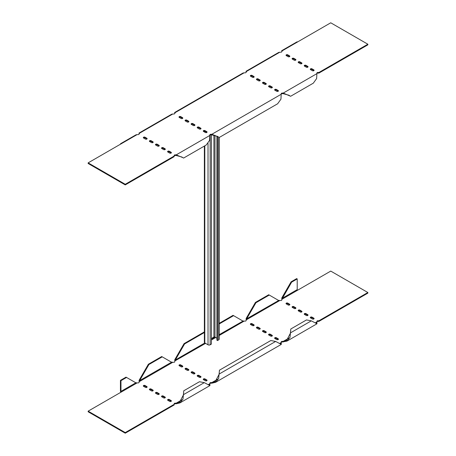 <?xml version="1.0" encoding="UTF-8"?>
<svg xmlns="http://www.w3.org/2000/svg" width="456" height="456" viewBox="0 0 456 456"><rect width="100%" height="100%" fill="white"/><g stroke="black" fill="none" stroke-linecap="round" stroke-linejoin="round"><path stroke-width="0.68" d="M161.675 396.743A1.009 0.581 180 0 1 163.248 396.64L165.032 397.666A1.009 0.581 180 0 1 165.169 397.769M149.545 389.737A1.009 0.581 180 0 1 151.113 389.635L152.897 390.667A1.009 0.581 180 0 1 153.039 390.769M203.422 379.643A1.009 0.581 180 0 1 204.989 379.54L206.773 380.572A1.009 0.581 180 0 1 206.916 380.674M191.286 372.643A1.009 0.581 180 0 1 192.859 372.541L194.644 373.567A1.009 0.581 180 0 1 194.786 373.669M179.157 365.638A1.009 0.581 180 0 1 180.73 365.535L182.514 366.567A1.009 0.581 180 0 1 182.651 366.67M307.88 315.381A1.009 0.581 0 0 0 307.737 315.278L305.953 314.247A1.009 0.581 0 0 0 304.386 314.349M295.75 308.376A1.009 0.581 0 0 0 295.608 308.273L293.824 307.241A1.009 0.581 0 0 0 292.256 307.344M278.268 339.481A1.009 0.581 0 0 0 278.126 339.378L276.342 338.346A1.009 0.581 0 0 0 274.774 338.449M266.139 332.475A1.009 0.581 0 0 0 265.996 332.373L264.212 331.341A1.009 0.581 0 0 0 262.645 331.444M254.009 325.47A1.009 0.581 0 0 0 253.867 325.367L252.082 324.341A1.009 0.581 0 0 0 250.515 324.444M260.074 328.975A1.009 0.581 0 0 0 259.931 328.873L258.147 327.841A1.009 0.581 0 0 0 256.58 327.944M272.203 335.975A1.009 0.581 0 0 0 272.061 335.872L270.277 334.846A1.009 0.581 0 0 0 268.709 334.949M289.685 304.876A1.009 0.581 0 0 0 289.543 304.773L287.759 303.742A1.009 0.581 0 0 0 286.191 303.844M301.815 311.875A1.009 0.581 0 0 0 301.672 311.773L299.888 310.747A1.009 0.581 0 0 0 298.321 310.849M313.945 318.881A1.009 0.581 0 0 0 313.802 318.778L312.018 317.747A1.009 0.581 0 0 0 310.45 317.849M185.221 369.138A1.009 0.581 180 0 1 186.795 369.035L188.579 370.067A1.009 0.581 180 0 1 188.721 370.169M197.357 376.143A1.009 0.581 180 0 1 198.924 376.04L200.708 377.072A1.009 0.581 180 0 1 200.851 377.175M143.48 386.238A1.009 0.581 180 0 1 145.048 386.135L146.832 387.161A1.009 0.581 180 0 1 146.975 387.264M155.61 393.237A1.009 0.581 180 0 1 157.183 393.135L158.962 394.166A1.009 0.581 180 0 1 159.104 394.269M167.74 400.243A1.009 0.581 180 0 1 169.313 400.14L171.097 401.172A1.009 0.581 180 0 1 171.239 401.274M281.814 299.968L281.814 297.905L291.088 281.836L296.679 278.61L297.215 278.918L297.215 289.634A0.507 0.291 -120 0 0 297.568 290.25L330.748 271.092L367.855 292.513L367.855 293.134L318.915 321.389L317.906 321.389A1.009 0.581 0 0 0 316.897 321.97M367.855 292.513L318.915 320.767L317.906 320.767A1.009 0.581 0 0 0 316.897 321.355L316.96 323.794L311.317 320.842L306.478 319.941L290.803 328.993L290.016 337.332L286.961 341.116L282.23 341.989A1.009 0.581 0 0 0 281.221 342.57M209.868 383.764A1.009 0.581 180 0 1 210.877 383.182L211.886 383.182L211.886 382.561L210.877 382.561A1.009 0.581 180 0 0 209.868 383.148L209.549 384.932L208.677 384.761M174.186 404.364A1.009 0.581 180 0 1 175.195 403.782L176.204 403.782L176.204 403.161L175.195 403.161A1.009 0.581 180 0 0 174.186 403.742L174.186 404.329L125.252 432.584L88.145 411.158L88.145 411.779L125.252 433.2L125.252 432.584M174.186 404.329L174.186 404.945L125.252 433.2M161.817 396.845A1.009 0.581 180 0 1 161.521 396.435A1.009 0.581 180 0 1 162.148 395.893A1.009 0.581 180 0 1 163.248 396.019L165.032 397.051A1.009 0.581 180 0 1 165.323 397.461A1.009 0.581 180 0 1 164.701 398.002A1.009 0.581 180 0 1 163.601 397.877L161.817 396.845M149.688 389.84A1.009 0.581 180 0 1 149.391 389.43A1.009 0.581 180 0 1 150.018 388.888A1.009 0.581 180 0 1 151.113 389.019L152.897 390.045A1.009 0.581 180 0 1 153.193 390.461A1.009 0.581 180 0 1 152.572 390.997A1.009 0.581 180 0 1 151.472 390.872L149.688 389.84M203.558 379.745A1.009 0.581 180 0 1 203.268 379.335A1.009 0.581 180 0 1 203.889 378.799A1.009 0.581 180 0 1 204.989 378.925L206.773 379.956A1.009 0.581 180 0 1 207.07 380.367A1.009 0.581 180 0 1 206.443 380.902A1.009 0.581 180 0 1 205.342 380.777L203.558 379.745M191.429 372.746A1.009 0.581 180 0 1 191.132 372.335A1.009 0.581 180 0 1 191.759 371.794A1.009 0.581 180 0 1 192.859 371.919L194.644 372.951A1.009 0.581 180 0 1 194.94 373.361A1.009 0.581 180 0 1 194.313 373.903A1.009 0.581 180 0 1 193.213 373.772L191.429 372.746M179.299 365.74A1.009 0.581 180 0 1 179.003 365.33A1.009 0.581 180 0 1 179.63 364.789A1.009 0.581 180 0 1 180.73 364.92L182.514 365.946A1.009 0.581 180 0 1 182.805 366.362A1.009 0.581 180 0 1 182.183 366.898A1.009 0.581 180 0 1 181.083 366.772L179.299 365.74M304.528 314.452L306.312 315.484A1.009 0.581 0 0 0 307.412 315.609A1.009 0.581 0 0 0 308.034 315.067A1.009 0.581 0 0 0 307.737 314.657L305.953 313.625A1.009 0.581 0 0 0 304.853 313.5A1.009 0.581 0 0 0 304.232 314.041A1.009 0.581 0 0 0 304.528 314.452M292.399 307.447L294.183 308.478A1.009 0.581 0 0 0 295.283 308.604A1.009 0.581 0 0 0 295.904 308.068A1.009 0.581 0 0 0 295.608 307.652L293.824 306.626A1.009 0.581 0 0 0 292.723 306.5A1.009 0.581 0 0 0 292.102 307.036A1.009 0.581 0 0 0 292.399 307.447M274.917 338.551L276.701 339.583A1.009 0.581 0 0 0 277.801 339.709A1.009 0.581 0 0 0 278.422 339.167A1.009 0.581 0 0 0 278.126 338.757L276.342 337.725A1.009 0.581 0 0 0 275.242 337.6A1.009 0.581 0 0 0 274.62 338.141A1.009 0.581 0 0 0 274.917 338.551M262.787 331.546L264.571 332.578A1.009 0.581 0 0 0 265.671 332.703A1.009 0.581 0 0 0 266.293 332.167A1.009 0.581 0 0 0 265.996 331.757L264.212 330.725A1.009 0.581 0 0 0 263.112 330.6A1.009 0.581 0 0 0 262.491 331.136A1.009 0.581 0 0 0 262.787 331.546M250.657 324.547L252.442 325.573A1.009 0.581 0 0 0 253.536 325.704A1.009 0.581 0 0 0 254.163 325.162A1.009 0.581 0 0 0 253.867 324.752L252.082 323.72A1.009 0.581 0 0 0 250.982 323.595A1.009 0.581 0 0 0 250.361 324.13A1.009 0.581 0 0 0 250.657 324.547M256.722 328.046L258.506 329.078A1.009 0.581 0 0 0 259.606 329.203A1.009 0.581 0 0 0 260.228 328.662A1.009 0.581 0 0 0 259.931 328.252L258.147 327.226A1.009 0.581 0 0 0 257.047 327.094A1.009 0.581 0 0 0 256.426 327.636A1.009 0.581 0 0 0 256.722 328.046M268.852 335.052L270.636 336.078A1.009 0.581 0 0 0 271.736 336.209A1.009 0.581 0 0 0 272.357 335.667A1.009 0.581 0 0 0 272.061 335.257L270.277 334.225A1.009 0.581 0 0 0 269.177 334.1A1.009 0.581 0 0 0 268.555 334.636A1.009 0.581 0 0 0 268.852 335.052M286.334 303.947L288.118 304.978A1.009 0.581 0 0 0 289.218 305.104A1.009 0.581 0 0 0 289.839 304.562A1.009 0.581 0 0 0 289.543 304.152L287.759 303.12A1.009 0.581 0 0 0 286.659 302.995A1.009 0.581 0 0 0 286.037 303.536A1.009 0.581 0 0 0 286.334 303.947M298.463 310.952L300.248 311.978A1.009 0.581 0 0 0 301.348 312.109A1.009 0.581 0 0 0 301.969 311.568A1.009 0.581 0 0 0 301.672 311.157L299.888 310.126A1.009 0.581 0 0 0 298.788 310A1.009 0.581 0 0 0 298.167 310.536A1.009 0.581 0 0 0 298.463 310.952M310.593 317.952L312.377 318.983A1.009 0.581 0 0 0 313.477 319.109A1.009 0.581 0 0 0 314.098 318.573A1.009 0.581 0 0 0 313.802 318.157L312.018 317.131A1.009 0.581 0 0 0 310.918 317.005A1.009 0.581 0 0 0 310.297 317.541A1.009 0.581 0 0 0 310.593 317.952M185.364 369.24A1.009 0.581 180 0 1 185.068 368.83A1.009 0.581 180 0 1 185.695 368.294A1.009 0.581 180 0 1 186.795 368.419L188.579 369.451A1.009 0.581 180 0 1 188.869 369.862A1.009 0.581 180 0 1 188.248 370.397A1.009 0.581 180 0 1 187.148 370.272L185.364 369.24M197.494 376.246A1.009 0.581 180 0 1 197.203 375.835A1.009 0.581 180 0 1 197.824 375.294A1.009 0.581 180 0 1 198.924 375.425L200.708 376.451A1.009 0.581 180 0 1 201.005 376.867A1.009 0.581 180 0 1 200.378 377.403A1.009 0.581 180 0 1 199.278 377.277L197.494 376.246M143.623 386.34A1.009 0.581 180 0 1 143.326 385.93A1.009 0.581 180 0 1 143.948 385.388A1.009 0.581 180 0 1 145.048 385.514L146.832 386.545A1.009 0.581 180 0 1 147.128 386.956A1.009 0.581 180 0 1 146.507 387.497A1.009 0.581 180 0 1 145.407 387.372L143.623 386.34M155.752 393.34A1.009 0.581 180 0 1 155.456 392.929A1.009 0.581 180 0 1 156.083 392.394A1.009 0.581 180 0 1 157.183 392.519L158.962 393.551A1.009 0.581 180 0 1 159.258 393.961A1.009 0.581 180 0 1 158.637 394.497A1.009 0.581 180 0 1 157.537 394.372L155.752 393.34M167.882 400.345A1.009 0.581 180 0 1 167.586 399.935A1.009 0.581 180 0 1 168.213 399.393A1.009 0.581 180 0 1 169.313 399.524L171.097 400.55A1.009 0.581 180 0 1 171.388 400.966A1.009 0.581 180 0 1 170.766 401.502A1.009 0.581 180 0 1 169.666 401.377L167.882 400.345M204.368 331.905L184.059 343.636L174.779 359.698L174.779 361.722A1.009 0.581 180 0 1 173.77 362.309L172.761 362.309L139.103 381.74L139.103 382.322A1.009 0.581 180 0 1 138.094 382.903L137.085 382.903L88.145 411.158M283.239 341.989L283.239 341.367L282.23 341.367A1.009 0.581 0 0 0 281.221 341.949L280.907 343.738L280.035 343.562M246.132 320.562L246.137 318.505L255.411 302.436L268.732 294.747L278.542 300.413L280.805 300.515A1.009 0.581 0 0 0 281.814 299.928L281.882 299.153M219.165 323.361L233.056 315.341L242.866 321.007L245.123 321.109A1.009 0.581 0 0 0 246.132 320.528L246.206 319.753M281.221 342.536L281.221 343.151L281.221 342.536L279.767 343.374M316.897 322.552L316.897 321.936L316.584 323.139L315.712 322.962M318.915 321.389L318.915 320.767M209.868 383.73L209.868 384.345L209.868 383.73L208.415 384.568M121.324 392.006A0.507 0.291 60 0 1 120.965 391.385L120.965 380.674L120.435 380.367L120.435 391.077A1.26 0.73 60 0 0 120.897 392.251M137.085 382.903L135.626 382.681M139.103 382.356L139.103 380.298L139.639 380.606L139.103 381.985M172.761 362.309L171.302 362.081M205.559 343.374L174.853 360.947M174.779 361.141L175.315 360.006L174.779 359.698M219.165 334.693L243.071 321.047L242.655 320.887M297.568 290.25L281.814 299.347L291.623 282.15L297.215 278.918M281.814 297.905L282.349 298.213L297.215 289.634M279.796 300.515L246.132 319.947L246.667 318.812L278.747 300.447L278.331 300.287M246.137 318.505L246.667 318.812L255.947 302.744L269.268 295.055M120.965 391.385L135.837 382.801L126.021 377.14L120.435 380.367M126.557 377.448L120.965 380.674M255.411 302.436L255.947 302.744M291.088 281.836L291.623 282.15M184.059 343.636L184.589 343.944L175.315 360.006L204.847 342.958M233.592 315.655L219.165 323.982M204.368 332.527L184.589 343.944M162.233 356.848L161.703 356.541L148.377 364.23L148.912 364.538L139.639 380.606L171.513 362.207L162.233 356.848L148.912 364.538M148.377 364.23L139.103 380.298M311.317 320.842L290.654 332.772L286.579 340.461L283.239 341.367L289.036 338.021M209.868 384.345L209.931 385.588L204.282 382.635L183.62 394.565L179.55 402.255L176.204 403.161L182.001 399.815M204.282 382.635L199.449 381.735L183.768 390.786L182.981 399.125L179.926 402.91L176.204 403.782M281.221 343.151L281.284 344.394L275.635 341.436L219.296 373.966L215.226 381.661L211.886 382.561L217.677 379.215M275.635 341.436L270.801 340.541L219.45 370.192L218.658 378.526L215.602 382.316L211.886 383.182M290.803 328.993L290.466 333.245M219.45 370.192L219.114 374.439M183.768 390.786L183.437 395.038M304.528 66.16L306.312 67.192A1.009 0.581 0 0 0 307.412 67.317A1.009 0.581 0 0 0 308.034 66.775A1.009 0.581 0 0 0 307.737 66.365L305.953 65.333A1.009 0.581 0 0 0 304.853 65.208A1.009 0.581 0 0 0 304.232 65.749A1.009 0.581 0 0 0 304.528 66.16M292.399 59.155L294.183 60.186A1.009 0.581 0 0 0 295.283 60.312A1.009 0.581 0 0 0 295.904 59.776A1.009 0.581 0 0 0 295.608 59.36L293.824 58.334A1.009 0.581 0 0 0 292.723 58.203A1.009 0.581 0 0 0 292.102 58.744A1.009 0.581 0 0 0 292.399 59.155M274.917 90.259L276.701 91.291A1.009 0.581 0 0 0 277.801 91.417A1.009 0.581 0 0 0 278.422 90.875A1.009 0.581 0 0 0 278.126 90.465L276.342 89.433A1.009 0.581 0 0 0 275.242 89.308A1.009 0.581 0 0 0 274.62 89.849A1.009 0.581 0 0 0 274.917 90.259M262.787 83.254L264.571 84.286A1.009 0.581 0 0 0 265.671 84.411A1.009 0.581 0 0 0 266.293 83.876A1.009 0.581 0 0 0 265.996 83.459L264.212 82.433A1.009 0.581 0 0 0 263.112 82.308A1.009 0.581 0 0 0 262.491 82.844A1.009 0.581 0 0 0 262.787 83.254M250.657 76.255L252.442 77.281A1.009 0.581 0 0 0 253.536 77.406A1.009 0.581 0 0 0 254.163 76.87A1.009 0.581 0 0 0 253.867 76.46L252.082 75.428A1.009 0.581 0 0 0 250.982 75.303A1.009 0.581 0 0 0 250.361 75.838A1.009 0.581 0 0 0 250.657 76.255M161.817 148.553A1.009 0.581 180 0 1 161.521 148.137A1.009 0.581 180 0 1 162.148 147.601A1.009 0.581 180 0 1 163.248 147.727L165.032 148.759A1.009 0.581 180 0 1 165.323 149.169A1.009 0.581 180 0 1 164.701 149.705A1.009 0.581 180 0 1 163.601 149.579L161.817 148.553M149.688 141.548A1.009 0.581 180 0 1 149.391 141.138A1.009 0.581 180 0 1 150.018 140.596A1.009 0.581 180 0 1 151.113 140.722L152.897 141.753A1.009 0.581 180 0 1 153.193 142.164A1.009 0.581 180 0 1 152.572 142.705A1.009 0.581 180 0 1 151.472 142.58L149.688 141.548M203.558 131.453A1.009 0.581 180 0 1 203.268 131.043A1.009 0.581 180 0 1 203.889 130.507A1.009 0.581 180 0 1 204.989 130.633L206.773 131.659A1.009 0.581 180 0 1 207.07 132.075A1.009 0.581 180 0 1 206.443 132.611A1.009 0.581 180 0 1 205.342 132.485L203.558 131.453M191.429 124.454A1.009 0.581 180 0 1 191.132 124.038A1.009 0.581 180 0 1 191.759 123.502A1.009 0.581 180 0 1 192.859 123.627L194.644 124.659A1.009 0.581 180 0 1 194.94 125.069A1.009 0.581 180 0 1 194.313 125.605A1.009 0.581 180 0 1 193.213 125.48L191.429 124.454M179.299 117.448A1.009 0.581 180 0 1 179.003 117.038A1.009 0.581 180 0 1 179.63 116.497A1.009 0.581 180 0 1 180.73 116.622L182.514 117.654A1.009 0.581 180 0 1 182.805 118.064A1.009 0.581 180 0 1 182.183 118.606A1.009 0.581 180 0 1 181.083 118.48L179.299 117.448M185.364 120.948A1.009 0.581 180 0 1 185.068 120.538A1.009 0.581 180 0 1 185.695 120.002A1.009 0.581 180 0 1 186.795 120.127L188.579 121.153A1.009 0.581 180 0 1 188.869 121.57A1.009 0.581 180 0 1 188.248 122.105A1.009 0.581 180 0 1 187.148 121.98L185.364 120.948M197.494 127.954A1.009 0.581 180 0 1 197.203 127.543A1.009 0.581 180 0 1 197.824 127.002A1.009 0.581 180 0 1 198.924 127.127L200.708 128.159A1.009 0.581 180 0 1 201.005 128.569A1.009 0.581 180 0 1 200.378 129.111A1.009 0.581 180 0 1 199.278 128.985L197.494 127.954M143.623 138.048A1.009 0.581 180 0 1 143.326 137.632A1.009 0.581 180 0 1 143.948 137.096A1.009 0.581 180 0 1 145.048 137.222L146.832 138.254A1.009 0.581 180 0 1 147.128 138.664A1.009 0.581 180 0 1 146.507 139.2A1.009 0.581 180 0 1 145.407 139.074L143.623 138.048M155.752 145.048A1.009 0.581 180 0 1 155.456 144.637A1.009 0.581 180 0 1 156.083 144.102A1.009 0.581 180 0 1 157.183 144.227L158.962 145.253A1.009 0.581 180 0 1 159.258 145.669A1.009 0.581 180 0 1 158.637 146.205A1.009 0.581 180 0 1 157.537 146.08L155.752 145.048M167.882 152.053A1.009 0.581 180 0 1 167.586 151.643A1.009 0.581 180 0 1 168.213 151.101A1.009 0.581 180 0 1 169.313 151.227L171.097 152.258A1.009 0.581 180 0 1 171.388 152.669A1.009 0.581 180 0 1 170.766 153.21A1.009 0.581 180 0 1 169.666 153.085L167.882 152.053M256.722 79.754L258.506 80.786A1.009 0.581 0 0 0 259.606 80.911A1.009 0.581 0 0 0 260.228 80.37A1.009 0.581 0 0 0 259.931 79.96L258.147 78.928A1.009 0.581 0 0 0 257.047 78.802A1.009 0.581 0 0 0 256.426 79.344A1.009 0.581 0 0 0 256.722 79.754M268.852 86.76L270.636 87.786A1.009 0.581 0 0 0 271.736 87.911A1.009 0.581 0 0 0 272.357 87.375A1.009 0.581 0 0 0 272.061 86.965L270.277 85.933A1.009 0.581 0 0 0 269.177 85.808A1.009 0.581 0 0 0 268.555 86.344A1.009 0.581 0 0 0 268.852 86.76M286.334 55.655L288.118 56.686A1.009 0.581 0 0 0 289.218 56.812A1.009 0.581 0 0 0 289.839 56.27A1.009 0.581 0 0 0 289.543 55.86L287.759 54.828A1.009 0.581 0 0 0 286.659 54.703A1.009 0.581 0 0 0 286.037 55.244A1.009 0.581 0 0 0 286.334 55.655M298.463 62.66L300.248 63.686A1.009 0.581 0 0 0 301.348 63.811A1.009 0.581 0 0 0 301.969 63.276A1.009 0.581 0 0 0 301.672 62.865L299.888 61.834A1.009 0.581 0 0 0 298.788 61.708A1.009 0.581 0 0 0 298.167 62.244A1.009 0.581 0 0 0 298.463 62.66M310.593 69.66L312.377 70.691A1.009 0.581 0 0 0 313.477 70.817A1.009 0.581 0 0 0 314.098 70.281A1.009 0.581 0 0 0 313.802 69.865L312.018 68.839A1.009 0.581 0 0 0 310.918 68.708A1.009 0.581 0 0 0 310.297 69.249A1.009 0.581 0 0 0 310.593 69.66M88.145 162.866L88.145 163.487L125.252 184.908L125.252 184.287L88.145 162.866L137.085 134.611L138.094 134.611A1.009 0.581 180 0 0 139.103 134.03L139.103 133.448L172.761 114.011L173.77 114.011A1.009 0.581 180 0 0 174.779 113.43L174.779 112.849L244.114 72.817L245.123 72.817A1.009 0.581 0 0 0 246.132 72.236L246.132 71.655L279.796 52.218L280.805 52.218A1.009 0.581 0 0 0 281.814 51.636L281.814 51.055L330.748 22.8L367.855 44.221L367.855 44.842L318.915 73.097L317.906 73.097A1.009 0.581 0 0 0 316.897 73.65L316.897 73.057A1.009 0.581 0 0 1 317.906 72.475L317.906 73.097M125.252 184.287L174.186 156.032L174.186 155.45A1.009 0.581 180 0 1 175.195 154.869L176.204 154.869L176.204 155.485L181.819 156.995L183.58 158.072L206.277 144.968L209.595 140.351L209.868 134.856A1.009 0.581 180 0 1 210.877 134.269L211.886 134.269L211.886 134.891L217.495 136.395L219.256 137.473L277.63 103.774L280.953 99.157L281.221 93.657A1.009 0.581 0 0 1 282.23 93.075L282.23 93.691A1.009 0.581 0 0 0 281.221 94.249L211.886 134.269L218.561 137.056M282.23 93.691L283.239 93.691L283.239 93.075L282.23 93.075M367.855 44.221L318.915 72.475L317.906 72.475M307.88 67.083A1.009 0.581 0 0 0 307.737 66.981L305.953 65.955A1.009 0.581 0 0 0 304.386 66.057M295.75 60.084A1.009 0.581 0 0 0 295.608 59.981L293.824 58.949A1.009 0.581 0 0 0 292.256 59.052M278.268 91.183A1.009 0.581 0 0 0 278.126 91.08L276.342 90.054A1.009 0.581 0 0 0 274.774 90.157M266.139 84.183A1.009 0.581 0 0 0 265.996 84.081L264.212 83.049A1.009 0.581 0 0 0 262.645 83.152M254.009 77.178A1.009 0.581 0 0 0 253.867 77.075L252.082 76.044A1.009 0.581 0 0 0 250.515 76.146M161.675 148.451A1.009 0.581 180 0 1 163.248 148.348L165.032 149.374A1.009 0.581 180 0 1 165.169 149.477M149.545 141.445A1.009 0.581 180 0 1 151.113 141.343L152.897 142.375A1.009 0.581 180 0 1 153.039 142.477M203.422 131.351A1.009 0.581 180 0 1 204.989 131.248L206.773 132.28A1.009 0.581 180 0 1 206.916 132.382M191.286 124.351A1.009 0.581 180 0 1 192.859 124.243L194.644 125.275A1.009 0.581 180 0 1 194.786 125.377M179.157 117.346A1.009 0.581 180 0 1 180.73 117.243L182.514 118.275A1.009 0.581 180 0 1 182.651 118.378M185.221 120.846A1.009 0.581 180 0 1 186.795 120.743L188.579 121.775A1.009 0.581 180 0 1 188.721 121.877M197.357 127.851A1.009 0.581 180 0 1 198.924 127.748L200.708 128.774A1.009 0.581 180 0 1 200.851 128.883M143.48 137.946A1.009 0.581 180 0 1 145.048 137.843L146.832 138.869A1.009 0.581 180 0 1 146.975 138.972M155.61 144.945A1.009 0.581 180 0 1 157.183 144.843L158.962 145.874A1.009 0.581 180 0 1 159.104 145.977M167.74 151.951A1.009 0.581 180 0 1 169.313 151.848L171.097 152.88A1.009 0.581 180 0 1 171.239 152.982M260.074 80.678A1.009 0.581 0 0 0 259.931 80.575L258.147 79.549A1.009 0.581 0 0 0 256.58 79.652M272.203 87.683A1.009 0.581 0 0 0 272.061 87.581L270.277 86.549A1.009 0.581 0 0 0 268.709 86.651M289.685 56.578A1.009 0.581 0 0 0 289.543 56.476L287.759 55.45A1.009 0.581 0 0 0 286.191 55.552M301.815 63.583A1.009 0.581 0 0 0 301.672 63.481L299.888 62.449A1.009 0.581 0 0 0 298.321 62.552M313.945 70.589A1.009 0.581 0 0 0 313.802 70.486L312.018 69.454A1.009 0.581 0 0 0 310.45 69.557M182.885 157.656L176.204 154.869L209.868 135.438A1.009 0.581 180 0 1 210.877 134.891L211.886 134.891M174.186 156.072A1.009 0.581 180 0 1 175.195 155.485L176.204 155.485M125.252 184.908L174.186 156.653L174.186 156.032M174.779 112.849L174.779 113.464M139.103 133.448L139.103 134.064M318.915 72.475L318.915 73.097M246.137 71.655L246.132 72.27M297.568 41.958A1.26 0.73 -120 0 0 296.942 41.895L281.626 50.736M279.796 52.218L278.719 52.417L245.949 71.335M244.114 72.817L243.037 73.011L174.597 112.529M120.435 144.227A1.26 0.73 60 0 1 120.692 143.646A1.26 0.73 60 0 1 121.324 143.708M137.085 134.611L136.008 134.805L120.692 143.646M172.761 114.011L171.684 114.211L138.92 133.129M313.306 83.174L316.629 78.557L316.897 73.644L283.239 93.075L290.614 96.279L313.306 83.174M283.239 93.691L288.847 95.201L289.913 95.863M211.407 134.891L211.407 344.075L210.159 344.793A1.516 0.872 180 0 1 208.021 344.793L204.812 342.94A1.516 0.872 180 0 1 204.368 342.319L204.368 146.068M211.407 338.512L213.91 337.07A0.758 0.439 180 0 1 214.975 337.07L216.942 338.204M219.165 137.473L219.165 339.23A1.516 0.872 180 0 1 218.726 339.851L217.478 340.569L217.478 136.39M217.478 340.569L216.942 340.262L216.942 136.127M316.897 321.936L315.444 322.774M244.114 321.109L219.165 335.513M215.728 337.503L211.407 339.994M252.082 324.341L252.082 323.72M253.867 325.367L253.867 324.752M258.147 327.841L258.147 327.226M259.931 328.873L259.931 328.252M264.212 331.341L264.212 330.725M265.996 332.373L265.996 331.757M270.277 334.846L270.277 334.225M272.061 335.872L272.061 335.257M276.342 338.346L276.342 337.725M278.126 339.378L278.126 338.757M282.23 341.989L282.23 341.367M287.759 303.742L287.759 303.12M289.543 304.773L289.543 304.152M293.824 307.241L293.824 306.626M295.608 308.273L295.608 307.652M299.888 310.747L299.888 310.126M301.672 311.773L301.672 311.157M305.953 314.247L305.953 313.625M307.737 315.278L307.737 314.657M312.018 317.747L312.018 317.131M313.802 318.778L313.802 318.157M317.906 321.389L317.906 320.767M180.73 365.535L180.73 364.92M182.514 366.567L182.514 365.946M186.795 369.035L186.795 368.419M188.579 370.067L188.579 369.451M192.859 372.541L192.859 371.919M194.644 373.567L194.644 372.951M198.924 376.04L198.924 375.425M200.708 377.072L200.708 376.451M204.989 379.54L204.989 378.925M206.773 380.572L206.773 379.956M145.048 386.135L145.048 385.514M146.832 387.161L146.832 386.545M151.113 389.635L151.113 389.019M152.897 390.667L152.897 390.045M157.183 393.135L157.183 392.519M158.962 394.166L158.962 393.551M163.248 396.64L163.248 396.019M165.032 397.666L165.032 397.051M169.313 400.14L169.313 399.524M171.097 401.172L171.097 400.55M210.877 383.182L210.877 382.561M175.195 403.782L175.195 403.161M215.015 337.087L211.407 339.167M182.514 117.654L182.514 118.275M180.73 116.622L180.73 117.243M188.579 121.153L188.579 121.775M186.795 120.127L186.795 120.743M194.644 124.659L194.644 125.275M192.859 123.627L192.859 124.243M200.708 128.159L200.708 128.774M198.924 127.127L198.924 127.748M206.773 131.659L206.773 132.28M204.989 130.633L204.989 131.248M210.877 134.269L210.877 134.891M146.832 138.254L146.832 138.869M145.048 137.222L145.048 137.843M152.897 141.753L152.897 142.375M151.113 140.722L151.113 141.343M158.962 145.253L158.962 145.874M157.183 144.227L157.183 144.843M165.032 148.759L165.032 149.374M163.248 147.727L163.248 148.348M171.097 152.258L171.097 152.88M169.313 151.227L169.313 151.848M175.195 154.869L175.195 155.485M252.082 75.428L252.082 76.044M253.867 76.46L253.867 77.075M258.147 78.928L258.147 79.549M259.931 79.96L259.931 80.575M264.212 82.433L264.212 83.049M265.996 83.459L265.996 84.081M270.277 85.933L270.277 86.549M272.061 86.965L272.061 87.581M276.342 89.433L276.342 90.054M278.126 90.465L278.126 91.08M287.759 54.828L287.759 55.45M289.543 55.86L289.543 56.476M293.824 58.334L293.824 58.949M295.608 59.36L295.608 59.981M299.888 61.834L299.888 62.449M301.672 62.865L301.672 63.481M305.953 65.333L305.953 65.955M307.737 66.365L307.737 66.981M312.018 68.839L312.018 69.454M313.802 69.865L313.802 70.486M214.975 337.07L214.975 135.352M213.91 337.07L213.91 135.079M210.159 344.793L210.159 135.061M208.021 344.793L208.021 143.486M204.812 342.94L204.812 145.817M204.812 132.177L204.812 131.168M218.726 339.851L218.726 137.182M316.897 322.153L316.954 322.985M316.96 323.794L286.961 341.116M209.92 384.778L209.868 383.946M209.931 385.588L179.926 402.91M281.278 343.585L281.221 342.747M281.284 344.394L215.602 382.316M281.814 51.431L281.688 50.844L282.139 51.243M246.132 72.025L246.012 71.444L246.457 71.837M174.779 113.225L174.659 112.638L175.104 113.037M139.428 133.636L138.983 133.237L139.103 133.819M204.368 131.921L204.368 131.083"/></g></svg>
